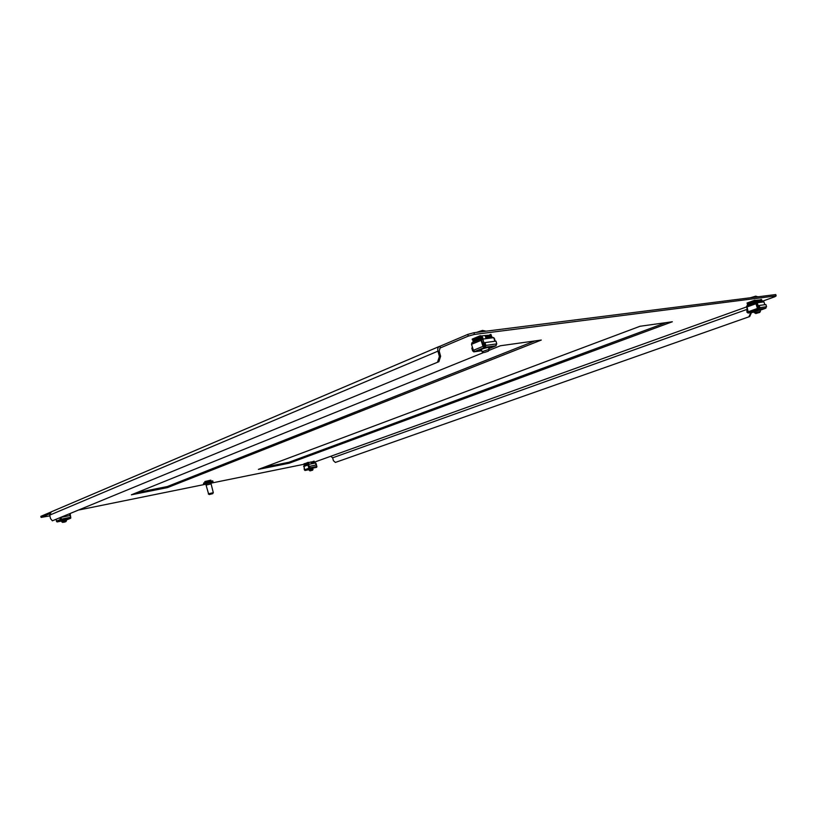 <?xml version="1.0" encoding="UTF-8"?>
<svg xmlns="http://www.w3.org/2000/svg" width="817" height="817" viewBox="0 0 817 817"><rect width="100%" height="100%" fill="white"/><g stroke="black" fill="none" stroke-linecap="round" stroke-linejoin="round"><path stroke-width="1.23" d="M665.988 322.644L288.922 462.269L264.187 467.212M534.849 340.944L167.322 486.544L136.776 492.641M439.771 348.216L440.465 347.919L440.016 346.245L467.794 334.398L473.942 332.713L775.762 294.559L776.15 295.866L774.965 296.704L762.322 301.259M49.684 513.76L41.105 517.406L40.85 516.344L50.777 512.106M258.397 469.377L289.167 463.219L672.34 321.755L640.048 326.259L258.397 469.377M483.572 352.556L131.374 494.816L167.577 487.565L541.293 340.046L500.423 345.754L488.699 350.493M481.54 335.94L487.943 335.287L485.472 336.543M308.234 462.432L311.114 462.156M473.942 332.713L474.411 334.429L776.15 295.866M474.411 334.429L468.264 336.124L467.794 334.398M440.016 346.245L439.444 346.398C437.932 347.205 437.432 348.798 437.943 351.157L439.393 356.478L440.629 356.304L439.178 350.993L440.118 348.011L468.264 336.124M41.105 517.406L49.878 515.874M746.534 306.937L314.331 462.177M304.455 464.179L210.49 483.266M206.272 484.124L79.372 509.89M762.986 302.004L761.342 299.379L757.318 300.83L758.962 300.002L755.684 300.35M331.069 456.55L332.652 457.816L747.238 309.306M751.497 312.564L749.689 316.547L335.389 462.422L333.397 460.665L332.652 457.816M749.689 316.547L335.389 462.422M748.975 316.649L750.782 312.666M440.629 356.304L438.862 361.706L52.37 520.807L50.531 518.581L49.704 515.139L51.267 511.84L439.383 346.418M437.636 361.88L439.393 356.478M438.862 361.706L52.37 520.807M167.577 487.565L167.322 486.544M289.167 463.219L288.922 462.269M204.781 482.612L204.873 481.54L210.806 480.151L211.031 481.019M206.262 484.103L203.954 484.164L213.053 482.03L210.429 483.041M203.474 484.471L203.658 483.01L212.767 480.876L213.053 482.03M206.466 484.91L206.395 483.644L210.347 482.714L210.633 483.848M208.56 493.795L213.308 492.671L211.082 483.848L206.078 485.124L208.56 493.795M209.52 494.459L212.686 493.703L209.52 494.459M209.346 494.561L208.304 493.938M309 469.509L312.768 468.529M308.724 464.383L307.917 465.016L308.897 468.233L310.052 468.692L309.684 466.344L309.684 468.815L305.374 470.347L304.588 469.765L303.944 465.67L308.183 464.148M308.724 464.403L308.213 464.934L309.592 468.437M314.759 463.127L314.157 462.524L314.994 463.076M314.913 462.749L316.036 463.351L316.373 464.934M315.648 463.423L316.077 464.996M304.149 468.325L304.373 469.887L305.374 470.347M309.919 466.262L316.567 464.893L316.455 467.395M314.453 462.463L314.116 461.145L311.124 462.218L314.014 461.176M311.461 463.494L314.157 462.524L314.198 461.891M308.928 464.311L308.52 463.035L304.537 464.485L304.516 465.455M304.598 465.128L308.775 463.617L308.52 463.035L303.995 463.76L307.549 462.882M304.976 470.49L309.03 469.642L304.976 470.49M311.297 462.882L313.891 461.952L314.065 461.156M308.816 462.973L307.835 462.412L304.098 464.127M308.54 464.444L309.939 468.315M308.897 464.322L315.525 462.963L316.056 465.006M61.592 520.827L66.177 519.704M60.029 517.866L61.132 520.286L61.214 517.375M59.631 518.029L61.132 520.286L57.415 521.808L55.913 519.561M69.792 513.842L70.109 515.496M70.191 513.679L70.773 518.06M60.815 517.539L61.03 519.847M56.608 521.542L57.415 521.808M66.248 520.031L66.78 519.806M61.459 517.273L70.354 515.445L70.538 518.284M61.346 519.714L61.02 517.457M69.516 513.954L69.905 515.537M310 470.868L312.564 470.214L310 470.868M312.707 468.284L313.013 469.458L309.296 470.449M63.808 522.277L65.871 521.665L63.808 522.277M65.871 521.665L66.432 520.766L61.857 521.91L61.51 520.5M484.369 352.495L488.29 351.198L484.369 352.495M488.29 351.198L489.117 349.727L487.82 349.737L482.04 351.708L483.511 352.536M486.105 331.171L482.479 330.415L476.638 332.366M756.021 313.442L759.759 312.421L756.021 313.442M760.147 311.461L754.918 312.778L755.848 313.585M757.962 296.806L755.735 296.152L750.323 297.776M759.759 312.421L760.433 311.257L759.902 309.49M481.427 349.492L480.876 349.564M481.622 350.187L480.09 350.156C481.295 349.155 484.124 348.216 488.586 347.327L489.996 347.378L488.699 348.205M482.377 339.29L481.519 338.769L481.09 340.342L482.99 346.377L484.358 347.572L485.175 347.245L485.809 345.417L485.022 342.589L484.512 342.803L485.298 345.622L484.358 347.572L474.769 351.494L473.4 350.299L471.521 344.325L471.95 342.762L481.356 338.861M482.398 339.361L481.581 340.24L484.164 346.868M492.12 337.86L491.262 336.778L492.712 337.778M492.58 337.288L494.489 338.565L495.122 341.22M489.015 347.276L488.505 347.511M473.084 350.626L472.318 347.828L471.817 348.032L472.583 350.83L473.799 351.861L474.769 351.494M485.022 342.589L495.98 341.108L496.756 343.906L495.613 345.928M491.752 336.716L490.915 334.388L485.492 336.624M487.044 338.524L491.262 336.778L491.221 335.675M482.827 339.106L482.878 337.881L481.846 336.9L472.992 340.607L473.033 342.303M482.204 338.657L482.878 337.881M473.084 341.823L482.377 337.942L480.733 336.43L472.389 339.79L472.195 339.096L479.855 335.869L480.049 336.573M485.819 337.778L490.721 335.736L490.792 334.408M491.027 335.256L490.915 334.388M482.347 336.829L480.539 335.726L480.733 336.43L472.389 339.79M472.992 340.607L472.706 339.801M480.539 335.726L479.855 335.869M482.101 339.402L482.878 339.075L484.941 346.551M482.878 339.075L493.815 337.635L494.816 341.261M754.275 311.706L760.045 309.99M756.675 302.974L756.134 302.515L755.939 303.74L757.482 308.448L758.401 309.408L759.197 309.122L759.861 307.672L759.207 305.466L758.707 305.65L759.361 307.846L758.401 309.408L749.056 312.727L748.137 311.777L746.809 305.885L756.072 302.556M756.685 303.015L756.236 303.669L758.237 308.857M762.874 301.626L763.762 301.902M747.463 312.084L746.82 309.898L746.973 312.257L748.106 313.044L749.056 312.727M759.207 305.466L765.907 304.557L766.56 306.743L765.233 308.428M757.114 300.156L757.87 302.678L761.975 301.207L762.608 302.055M762.281 301.167L761.342 299.379M757.604 301.8L761.801 300.36M756.869 302.903L756.052 301.105L747.422 304.23L747.402 305.67M756.552 302.453L756.838 301.882M747.473 305.19L756.532 301.922L755.184 300.748L747.218 303.556L747.055 303.015L754.54 300.299L754.704 300.85M746.82 309.898L747.392 309.827M761.546 299.982L761.373 299.379M756.358 301.065L755.02 300.196L755.184 300.748L747.218 303.556M747.422 304.23L747.351 303.587M746.513 306.641L748.168 312.441M756.501 303.036L757.257 302.76L758.993 308.591M757.257 302.76L763.946 301.882L764.794 304.71M49.704 515.139L437.943 351.157M307.917 465.016L303.618 466.558M308.897 468.233L304.588 469.765M316.69 467.314L310.052 468.692M316.955 466.405L310.307 467.773M60.101 519.612L56.373 521.144M57.098 521.93L61.632 520.991L57.067 521.94M70.282 518.397L66.524 519.918M70.599 518.264L61.449 520.153M70.783 517.222L61.632 519.112M481.09 340.342L471.521 344.325M482.99 346.377L473.4 350.299M473.972 351.81L481.764 350.707M495.316 346.051L488.832 348.675M496.123 345.724L485.175 347.245M496.756 343.906L485.809 345.417M490.69 334.48L485.502 336.645M755.939 303.74L746.605 307.1M757.482 308.448L748.137 311.777M748.28 313.003L754.397 312.135L748.106 313.044M765.11 308.469L760.127 310.235L765.172 308.458M765.897 308.193L759.197 309.122M766.56 306.743L759.861 307.672M761.301 299.4L757.318 300.84M212.686 493.703L213.308 492.671M303.944 465.67L308.244 464.117M70.405 518.356L66.647 519.878M310 470.888L308.938 469.264M311.022 461.84L311.532 463.78M312.564 470.214L313.013 469.458M66.095 519.377L66.432 520.766M62.756 522.431L61.857 521.91M485.165 335.419L486.054 338.657M488.464 347.348L489.117 349.727M481.387 349.329L482.04 351.708M754.122 311.206L754.653 312.972M495.459 346.01L488.832 348.696M471.95 342.762L481.519 338.769M481.775 350.738L473.799 351.861M746.809 305.885L756.134 302.515"/></g></svg>

